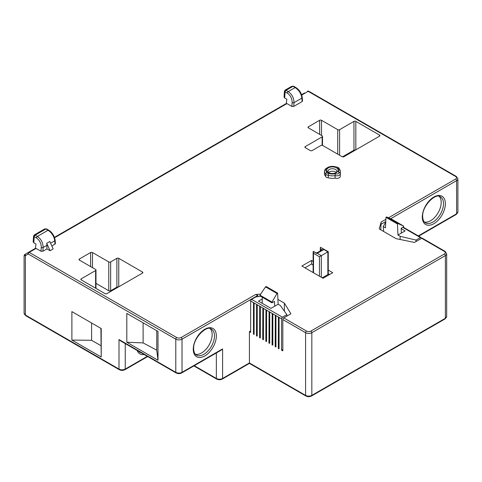 <?xml version="1.0" encoding="UTF-8"?>
<svg xmlns="http://www.w3.org/2000/svg" width="482" height="482" viewBox="0 0 482 482"><rect width="100%" height="100%" fill="white"/><g stroke="black" fill="none" stroke-linecap="round" stroke-linejoin="round"><path stroke-width="0.72" d="M257.852 296.665L257.852 295.4L182.027 339.171A4.41 2.549 180 0 1 175.785 339.171A1.326 0.765 -60 0 1 176.725 337.551A3.091 1.783 180 0 0 181.093 337.551L255.617 294.526L257.852 295.4M250.67 330.887L249.423 331.61L249.423 362.952L305.588 395.379L305.588 332.688L282.813 319.536A1.326 0.765 120 0 1 283.747 317.915L306.522 331.068A1.326 0.765 -60 0 0 305.588 332.688A4.41 2.549 180 0 0 308.715 333.436A4.41 2.549 180 0 0 311.83 332.688L311.83 395.379A1.326 0.765 60 0 1 311.553 395.987C309.655 396.915 307.763 396.915 305.865 395.987A1.326 0.765 -60 0 1 305.588 395.379A4.41 2.549 0 0 0 311.83 395.379L445.374 318.277L445.374 255.587A1.326 0.765 -120 0 0 444.44 253.966A3.091 1.783 180 0 0 444.44 251.441L421.66 238.295L414.484 242.434L396.077 238.65L379.226 228.926L381.148 222.051L385.865 219.328M260.72 294.05L255.617 294.526M284.374 311.173L284.374 303.142L277.915 299.418M283.747 317.915L290.923 313.77L284.374 303.142M282.813 349.444L281.56 350.161L282.813 350.884L282.813 319.536M260.539 296.231L255.665 297.02L251.61 299.364A1.326 0.765 120 0 0 250.67 300.985L250.67 332.327L249.423 331.61M281.56 350.161L281.56 318.819L254.104 302.967L254.104 334.309L253.484 334.309L253.484 302.606L250.67 300.985M256.472 304.588L257.225 304.769L257.225 336.111L256.472 335.93L256.599 304.407M259.593 306.389L260.346 306.57L260.346 337.912L259.593 337.731L259.72 306.209M262.714 308.191L263.467 308.372L263.467 339.714L262.714 339.533L262.841 308.01M265.835 309.992L266.588 310.173L266.588 341.515L265.835 341.334L265.962 309.812M268.95 311.794L269.703 311.974L269.703 343.317L268.95 343.136L269.083 311.613M272.071 313.595L272.824 313.77L272.824 345.118L272.071 344.937L272.203 313.414M275.192 315.397L275.945 315.571L275.945 346.919L275.192 346.739L275.324 315.216M278.313 317.198L279.066 317.373L279.066 348.721L278.313 348.54L278.445 317.017M281.56 318.819A1.326 0.765 -60 0 1 282.5 317.198L286.868 314.674L286.868 316.114M253.351 302.786L254.104 302.967L253.484 302.606M271.993 302.841L259.937 295.882L259.967 295.177L265.516 286.856L277.017 293.496L271.956 302.1L271.993 302.841L274.487 301.401L274.698 306.209L278.132 304.226L280.313 305.486L286.868 314.674M274.698 306.209L270.956 308.372L258.473 301.166L262.22 299.003L262.298 297.249M278.132 304.226L277.638 293.134L266.142 286.495L265.516 286.856M277.017 293.496L277.638 293.134M271.956 302.1L259.967 295.177M262.22 303.323L262.22 299.003M46.923 248.923L46.923 245.32A8.827 5.097 -120 0 0 46.7 243.277L49.821 241.476L53.165 248.923L50.044 250.724L46.923 248.923L42.868 251.261L40.994 251.261L36.078 248.423L29.215 252.387L176.725 337.551M55.418 243.621L51.875 246.061M302.539 100.949L302.154 101.563L293.731 106.426L291.857 106.432L286.941 103.588L54.623 237.716M322.512 136.328A1.326 0.765 180 0 0 322.127 135.791L308.396 127.863A1.326 0.765 0 0 1 308.01 127.326A1.326 0.765 0 0 1 308.396 126.784L319.632 120.295A1.326 0.765 0 0 1 321.5 120.295L337.725 129.664A1.326 0.765 180 0 0 339.599 129.664L353.951 121.38A1.326 0.765 0 0 1 355.824 121.38L379.539 135.068A1.326 0.765 0 0 1 379.924 135.611A1.326 0.765 0 0 1 379.539 136.153L343.967 156.686A1.326 0.765 0 0 1 342.093 156.686L322.747 145.516A1.326 0.765 180 0 0 320.879 145.516L312.143 150.565A1.326 0.765 0 0 1 310.269 150.565L305.275 147.679A1.326 0.765 0 0 1 304.889 147.137A1.326 0.765 0 0 1 305.275 146.6L322.127 136.87A1.326 0.765 180 0 0 322.512 136.328L322.512 145.407M95.984 269.998A1.326 0.765 180 0 0 95.599 269.456L79.373 260.087A1.326 0.765 0 0 1 78.982 259.551A1.326 0.765 0 0 1 79.373 259.009L90.604 252.526A1.326 0.765 0 0 1 92.478 252.526L108.769 261.931A1.326 0.765 180 0 0 110.643 261.931L116.885 258.328A1.326 0.765 0 0 1 118.759 258.328L142.467 272.017A1.326 0.765 0 0 1 142.859 272.559A1.326 0.765 0 0 1 142.467 273.101L106.902 293.634A1.326 0.765 0 0 1 105.028 293.634L81.247 279.903A1.326 0.765 0 0 1 80.855 279.367A1.326 0.765 0 0 1 81.247 278.825L95.599 270.541A1.326 0.765 180 0 0 95.984 269.998L95.984 288.417M328.254 270.113L332.737 272.698L323.061 278.283L301.846 266.034L311.517 260.449L313.125 261.383M325.639 176.183A2.428 1.404 0 0 0 325.627 176.322A2.428 1.404 0 0 0 326.338 177.316A2.428 1.404 0 0 0 328.29 177.719A7.941 4.585 0 0 0 335.111 178.117A3.531 2.036 0 0 0 340.322 176.322L340.322 173.803A3.531 2.036 180 0 1 339.286 175.243A3.531 2.036 180 0 1 335.111 175.593L335.111 178.117M340.322 174.285A7.941 4.585 0 0 0 340.364 173.803L340.364 171.279A7.941 4.585 180 0 1 339.894 172.833A3.531 2.036 180 0 1 340.322 173.803M335.279 173.647A6.621 3.82 180 0 1 328.537 173.291L328.29 175.195A2.428 1.404 180 0 1 326.338 174.791A2.428 1.404 180 0 1 325.627 173.803A2.428 1.404 180 0 1 325.639 173.665A7.941 4.585 180 0 1 324.482 171.279L324.482 173.803A7.941 4.585 0 0 0 325.627 176.177M444.44 251.441A1.326 0.765 -60 0 1 445.103 251.375L422.322 238.228A1.326 0.765 120 0 0 421.66 238.295M421.346 238.47L421.346 238.114A1.326 0.765 -60 0 0 421.075 237.506L403.115 227.136M416.044 241.536L416.044 240.096L420.412 237.572A1.326 0.765 -60 0 1 421.075 237.506M401.181 228.631L405.121 230.908L401.379 233.071L401.169 228.263L403.663 226.823L403.633 226.082L398.084 223.6L397.457 223.955L385.955 217.316L385.467 227.841L383.28 226.582L385.745 221.919M416.044 240.096L400.132 236.313L397.945 235.047L401.379 233.071M383.28 226.582L383.594 231.444M380.786 229.824L381.148 222.051M397.457 223.955L397.945 235.047M400.132 239.488L400.132 236.313M398.084 223.6L386.582 216.96L385.955 217.316M386.582 216.96L391.643 219.159L403.633 226.082M301.612 94.659L304.612 92.936M285.109 90.122L291.718 86.302L292.99 86.32L286.043 90.327L285.109 90.122L284.452 91.176L285.109 91.851L284.669 97.966L284.031 96.966M284.669 97.966L286.85 99.232L286.29 103.491L286.941 103.588M293.731 106.426L294.002 102.666C293.912 97.906 291.99 94.219 288.23 91.592L295.177 87.579C298.991 90.17 301.226 93.689 301.883 98.117L294.002 102.666A1.326 0.693 -175.8 0 1 292.134 102.57C292.11 98.515 290.495 95.358 287.296 93.116A1.326 0.765 -60 0 1 288.23 91.592L286.043 90.327A1.326 0.765 120 0 0 285.109 91.851L287.296 93.116M54.484 237.319L286.29 103.491M33.162 241.85L33.589 236.011L34.252 236.686L33.806 242.801L33.168 241.801M33.806 242.801L35.987 244.061L35.415 248.326L36.078 248.423M36.433 237.951L34.252 236.686A1.326 0.765 120 0 1 35.18 235.162L34.246 234.957L44.597 228.98L45.868 228.992L35.18 235.162L37.367 236.421C41.127 239.054 43.055 242.741 43.145 247.501A1.326 0.693 -175.8 0 1 41.271 247.405C41.247 243.344 39.632 240.193 36.433 237.951A1.326 0.765 -60 0 1 37.367 236.421L48.055 230.251C51.869 232.848 54.105 236.361 54.755 240.795L50.592 243.199M46.7 243.277L50.044 250.724M28.552 252.321L25.667 253.984A1.326 1.078 60 0 0 25.395 255.671L24.1 255.653C24.733 254.376 24.124 254.833 25.667 253.984L28.552 252.321A1.326 0.765 60 0 1 29.215 252.387A1.326 0.765 120 0 0 28.275 254.008A1.326 1.078 -120 0 1 28.552 252.321L35.415 248.326M101.214 328.543L101.214 357.011L71.884 340.075L71.884 311.613L101.214 328.543M126.802 342.238L126.802 313.414L158 331.429L158 360.253L126.802 342.238L143.112 342.907L143.112 322.832M24.1 255.653L24.1 313.234A4.41 2.549 0 0 0 25.395 315.035L25.395 255.671L28.275 254.008L175.785 339.171L175.785 372.321A1.326 0.765 -60 0 0 176.063 372.923L120.554 340.876L119 339.533L175.785 372.321A4.41 2.549 0 0 0 182.027 372.321A1.326 0.765 60 0 1 181.756 372.923L221.039 350.245L222.594 348.902L222.594 378.448L249.423 362.952M281.211 106.45L54.49 237.343M100.901 328.363L101.214 357.011M71.884 340.075L91.604 340.292L100.901 345.66M91.604 340.292L91.604 322.994M143.112 342.907L156.752 350.161L156.752 330.706M156.752 350.161L158 360.253M439.192 196.373A15.002 8.664 -60 0 1 441.187 202.368A15.002 8.664 -60 0 1 435.421 216.599A15.002 8.664 -60 0 1 424.389 222.015M342.461 156.837L353.951 150.203A1.326 0.765 180 0 1 355.457 150.053M95.984 283.374L108.769 290.754A1.326 0.765 0 0 0 110.643 290.754L116.885 287.152A1.326 0.765 180 0 1 118.391 287.001M311.517 260.449L311.517 264.052L304.967 267.835M313.125 264.986L311.517 264.052M323.814 249.531L317.258 253.315L321.313 255.659L327.868 251.875L320.434 247.284L328.254 251.652L328.254 274.035A1.326 0.765 0 0 1 327.868 274.571L322.253 277.819M329.616 274.499L328.254 273.716M321.313 277.277L321.313 255.659L319.446 256.737L313.517 253.315L313.517 272.77M317.258 253.315L316.541 253.327L313.258 251.429L313.125 252.014M313.909 251.652L313.258 251.429L313.517 253.315M316.144 253.393L316.541 253.327L316.144 253.393M323.717 249.182L316.379 253.08M321.916 249.881L320.693 249.176L320.301 247.869M328.29 177.719L328.29 175.195A7.941 4.585 0 0 0 335.111 175.593L335.273 173.647A2.205 1.271 180 0 0 338.352 173.622A2.205 1.271 180 0 0 338.394 171.845L339.894 172.833M324.482 171.279A7.941 4.585 180 0 1 326.808 168.037L327.742 167.495A6.621 3.82 180 0 1 336.309 167.103A1.103 0.639 180 0 1 337.569 167.224A1.103 0.639 180 0 1 337.78 167.953L339.208 168.893A7.941 4.585 180 0 1 340.364 171.279M337.569 167.224L338.509 167.766A2.428 1.404 180 0 1 339.22 168.754A2.428 1.404 180 0 1 339.208 168.893M328.537 173.291A1.103 0.639 180 0 1 327.272 173.171A1.103 0.639 180 0 1 327.061 172.442L325.639 173.665M327.061 172.442A6.621 3.82 180 0 1 327.742 167.495M337.78 167.953A6.621 3.82 180 0 1 338.394 171.845M336.478 172.538L336.478 172.538A5.736 3.314 0 0 0 336.478 167.857A5.736 3.314 0 0 0 328.369 167.857A5.736 3.314 0 0 0 328.369 172.538L328.369 172.538A5.736 3.314 0 0 0 336.478 172.538M335.948 172.809A4.41 2.549 0 0 0 336.834 171.279A4.41 2.549 0 0 0 335.544 169.477A4.41 2.549 0 0 0 329.302 169.477A4.41 2.549 0 0 0 328.007 171.279A4.41 2.549 0 0 0 328.899 172.809M328.585 172.538A4.41 2.549 180 0 1 335.544 172.002A4.41 2.549 180 0 1 336.255 172.538M210.17 328.597A15.002 8.664 -60 0 1 212.158 334.592A15.002 8.664 -60 0 1 206.392 348.823A15.002 8.664 -60 0 1 195.361 354.24M181.093 337.551A1.326 0.765 60 0 1 182.027 339.171L182.027 372.321L222.594 348.902M216.352 335.93A16.328 9.429 120 0 0 216.316 334.942A16.328 9.429 120 0 0 204.368 329.525A16.328 9.429 120 0 0 193.258 349.263A16.328 9.429 120 0 0 193.294 350.251A16.328 9.429 120 0 0 205.242 355.668A16.328 9.429 120 0 0 216.352 335.93M251.61 299.364L282.5 317.198M306.522 331.068A3.091 1.783 180 0 0 308.709 331.592A3.091 1.783 180 0 0 310.896 331.068A1.326 0.765 60 0 1 311.83 332.688L445.374 255.587A4.41 2.549 180 0 0 446.669 253.785L445.103 251.375M310.896 331.068L444.44 253.966M388.51 217.798L455.671 179.027A3.091 1.783 180 0 0 455.671 176.502L308.161 91.339L301.744 95.044M446.669 316.475L445.103 318.885A1.326 0.765 -120 0 0 445.374 318.277A4.41 2.549 0 0 0 446.669 316.475L446.669 253.785M420.412 237.572L402.729 227.359M418.304 235.909L456.605 213.791L456.605 180.648L390.649 218.726M385.763 221.551L380.786 224.419M445.374 203.705A16.328 9.429 120 0 0 445.344 202.717A16.328 9.429 120 0 0 433.396 197.301A16.328 9.429 120 0 0 422.286 217.033A16.328 9.429 120 0 0 422.316 218.021A16.328 9.429 120 0 0 434.264 223.437A16.328 9.429 120 0 0 445.374 203.705M455.671 176.502A1.326 0.765 -60 0 1 456.334 176.436L457.9 178.846A4.41 2.549 180 0 1 456.605 180.648A1.326 0.765 -120 0 0 455.671 179.027M308.823 91.273A1.326 1.326 0 0 0 307.498 91.273A1.326 0.765 -120 0 1 308.161 91.339A1.326 0.765 120 0 1 308.287 91.273A1.326 0.765 -60 0 1 308.823 91.273L456.334 176.436M291.857 106.432L292.134 102.57M295.177 87.579L292.99 86.32A1.326 0.765 -60 0 1 293.652 86.254L295.84 87.513A1.326 0.765 -60 0 0 295.177 87.579M302.539 100.967L302.262 97.472A1.326 0.825 175.5 0 1 301.883 98.117L302.154 101.563M45.868 228.992A1.326 0.765 -60 0 1 46.531 228.926L48.718 230.185A1.326 0.765 -60 0 0 48.055 230.251L45.868 228.992M40.994 251.261L41.271 247.405M42.868 251.261L43.145 247.501L46.923 245.32M55.418 243.645L55.141 240.15A1.326 0.825 175.5 0 1 54.755 240.795L55.032 244.241M24.1 313.234L25.667 315.644A1.326 0.765 120 0 1 25.395 315.035L119 369.079L119 339.533M119.271 369.682A1.326 0.765 -60 0 1 119 369.079A4.41 2.549 0 0 0 125.242 369.079A1.326 0.765 60 0 1 124.965 369.682C123.067 370.61 121.169 370.61 119.271 369.682L25.667 315.644M125.242 343.588L125.242 369.079L147.317 356.331M193.885 365.922L216.623 379.051A1.326 0.765 -60 0 1 216.352 378.448L216.352 352.951M194.27 365.699L216.352 378.448A4.41 2.549 0 0 0 222.594 378.448A1.326 0.765 60 0 1 222.316 379.051C220.419 379.979 218.521 379.979 216.623 379.051M137.135 350.456A16.328 9.429 120 0 0 144.16 354.505M138.442 351.203L139.581 352.167A15.002 8.664 120 0 0 141.106 352.746M456.605 213.791A4.41 2.549 0 0 0 457.9 211.99L456.334 214.4A1.326 0.765 -120 0 0 456.605 213.791M443.47 202.795A15.002 8.664 120 0 0 440.397 196.837C435.933 192.505 421.949 205.856 422.672 216.496C422.804 219.834 423.714 221.943 425.395 222.823A15.002 8.664 120 0 0 436.951 218.804A15.002 8.664 120 0 0 443.5 203.705A15.002 8.664 120 0 0 443.47 202.795M339.599 129.664L339.599 155.246M353.951 150.203L353.951 121.38M355.824 121.38L355.824 149.842M379.539 136.153L379.539 135.068M305.275 146.6L305.275 147.679M322.127 145.317L322.127 136.87M308.396 126.784L308.396 127.863M319.632 134.351L319.632 120.295M321.5 120.295L321.5 135.43M337.725 154.168L337.725 129.664M116.885 287.152L116.885 258.328M110.643 261.931L110.643 290.754M118.759 258.328L118.759 286.79M142.467 273.101L142.467 272.017M81.247 278.825L81.247 279.903M95.599 288.194L95.599 270.541M79.373 259.009L79.373 260.087M90.604 266.576L90.604 252.526M92.478 252.526L92.478 267.655M108.769 290.754L108.769 261.931M327.868 274.571L327.868 251.875M319.446 276.198L319.446 256.737M320.693 249.176L320.693 250.592M214.448 335.026A15.002 8.664 120 0 0 211.369 329.061C206.911 324.735 192.921 338.081 193.65 348.721C193.782 352.059 194.692 354.168 196.367 355.047A15.002 8.664 120 0 0 207.929 351.029A15.002 8.664 120 0 0 214.478 335.93A15.002 8.664 120 0 0 214.448 335.026M291.718 86.302L293.652 86.254M302.262 97.472C301.473 93.08 299.328 89.76 295.84 87.513M44.597 228.98L46.531 228.926M55.141 240.15C54.352 235.758 52.207 232.438 48.718 230.185M147.703 356.553L124.965 369.682M176.063 372.923C177.96 373.857 179.858 373.857 181.756 372.923M305.865 395.987L249.423 363.398L222.316 379.051M445.103 318.885L311.553 395.987M456.334 214.4L418.695 236.132M457.9 178.846L457.9 211.99M33.589 236.011L34.246 234.957M284.452 91.176L284.025 97.015M320.301 250.815L320.301 247.953M313.824 251.61L316.415 253.104M313.125 252.098L313.125 272.547M325.627 176.322L325.627 173.803"/></g></svg>
